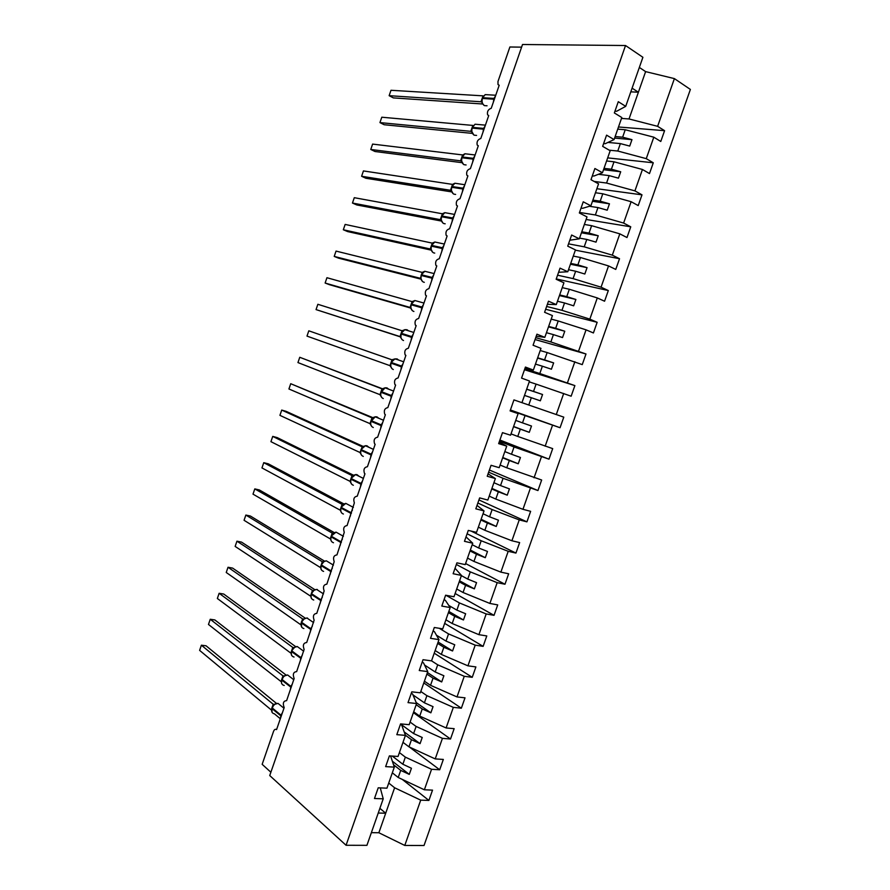 <?xml version="1.0" encoding="UTF-8"?>
<svg xmlns="http://www.w3.org/2000/svg" width="890" height="890" viewBox="0 0 890 890"><rect width="100%" height="100%" fill="white"/><g stroke="black" fill="none" stroke-linecap="round" stroke-linejoin="round"><path stroke-width="1.33" d="M388.741 783.044L394.615 787.772L420.714 800.143L404.783 845.444L424.029 845.5L690.384 89.434L674.398 78.609L657.621 126.324L664.585 130.674L618.494 126.981M617.738 129.139L625.236 129.751L622.633 137.194L631.967 139.641L629.72 146.071L620.386 143.602L617.782 151.033L646.262 158.643L653.282 162.792L607.681 157.875M664.585 130.674L660.781 141.477L653.805 137.182L625.236 129.751M657.621 126.324L629.019 118.96L621.498 118.415M270.883 772.242L262.161 764.321L273.508 731.458C274.331 729.477 275.366 728.854 276.579 729.589L284.188 707.583C282.542 703.256 283.354 700.942 286.613 700.641L294.145 678.525C292.554 674.253 293.389 671.95 296.637 671.616L304.124 649.4C302.589 645.183 303.445 642.892 306.683 642.535L314.126 620.219C312.646 616.058 313.525 613.777 316.762 613.388L324.149 590.971C322.725 586.866 323.626 584.608 326.853 584.174L334.195 561.668C332.827 557.618 333.75 555.36 336.965 554.904L344.263 532.309C342.95 528.315 343.896 526.068 347.089 525.567L354.353 502.883C353.096 498.945 354.064 496.709 357.246 496.175L364.978 473.792L364.466 473.402C363.265 469.508 364.244 467.283 367.425 466.716L375.168 444.288L374.601 443.854C373.444 440.016 374.456 437.802 377.627 437.19L385.381 414.718L384.758 414.251C383.657 410.468 384.691 408.254 387.84 407.609L395.627 385.081L394.938 384.58C393.892 380.853 394.938 378.651 398.086 377.961L405.885 355.388L405.139 354.854C404.149 351.183 405.217 348.98 408.343 348.257L416.164 325.629L415.363 325.061C414.417 321.435 415.508 319.243 418.634 318.486L426.466 295.814L425.609 295.213C424.719 291.642 425.832 289.45 428.936 288.649L436.79 265.921L435.889 265.309C435.043 261.771 436.167 259.591 439.271 258.745L447.136 235.972L446.179 235.338C445.378 231.856 446.524 229.665 449.617 228.774L457.505 205.968L456.503 205.301C455.747 201.863 456.904 199.683 459.997 198.748L467.895 175.886L466.838 175.208C466.126 171.815 467.317 169.634 470.387 168.655L478.308 145.749L477.207 145.048C476.539 141.699 477.741 139.519 480.8 138.495L488.732 115.533L487.598 114.832C486.964 111.517 488.187 109.337 491.247 108.28L499.19 85.262L498.011 84.55L497.977 81.513L509.892 46.992L521.607 47.148M606.591 160.979L614.011 161.802L611.408 169.222L620.708 171.759L618.45 178.167L609.16 175.619L606.568 183.04L634.926 190.883L642.002 194.843L596.879 188.713M653.282 162.792L649.489 173.572L642.447 169.478L614.011 161.802M609.205 150.176L617.782 151.033M595.466 192.752L602.797 193.775L600.205 201.185L609.461 203.799L607.214 210.196L597.969 207.57L595.377 214.968L623.612 223.056L630.754 226.816L586.11 219.474M642.002 194.843L638.219 205.59L631.121 201.707L602.797 193.775M594.108 181.427L606.568 183.04M584.363 224.447L591.616 225.682L589.035 233.069L598.247 235.761L596.011 242.147L586.799 239.432L584.207 246.819L612.32 255.152L619.529 258.723L575.352 250.168M630.754 226.816L626.983 237.541L619.818 233.847L591.616 225.682M579.535 212.443L595.377 214.968M573.282 256.075L580.469 257.51L577.877 264.886L587.055 267.656L584.819 274.02L575.652 271.239L573.071 278.603L601.062 287.181L608.326 290.552L556.261 278.937M619.529 258.723L615.758 269.425L608.538 265.921L580.469 257.51M568.543 243.86L584.207 246.819M562.235 287.637L569.333 289.261L566.752 296.626L575.897 299.474L573.661 305.826L564.538 302.967L561.957 310.31L589.836 319.132L597.157 322.302L545.648 309.264M608.326 290.552L604.566 301.221L597.29 297.928L569.333 289.261M557.574 275.199L573.071 278.603M551.21 319.121L558.23 320.956L555.66 328.299L564.761 331.225L562.536 337.566L553.435 334.618L550.865 341.949L585.998 353.986L535.068 339.535M597.157 322.302L593.408 332.96L586.065 329.845L558.23 320.956M546.627 306.472L561.957 310.31M540.208 350.538L547.15 352.562L544.58 359.894L553.647 362.897L551.422 369.228L542.366 366.202L539.807 373.522L574.884 385.604L524.499 369.739M585.998 353.986L582.26 364.622L547.15 352.562M535.713 337.677L550.865 341.949M529.227 381.877L536.091 384.113L533.533 391.422L542.555 394.504L540.341 400.811L531.33 397.719L528.771 405.017L563.782 417.143L560.055 427.723L525.067 415.586L522.508 422.872L531.497 426.032L529.283 432.34L520.305 429.158L517.758 436.445L552.701 448.616L548.997 459.173L514.053 446.98L511.505 454.256L520.45 457.493L518.247 463.779L509.314 460.531L506.766 467.795L541.654 480.01L537.949 490.546L503.072 478.308L500.536 485.573L509.436 488.888L507.244 495.163L498.344 491.825L495.797 499.079L522.964 509.314L530.629 511.338L526.936 521.851L519.248 519.894L492.126 509.57L489.589 516.812L498.456 520.205L496.253 526.468L487.397 523.053L484.861 530.295L511.906 540.764L519.638 542.589L515.944 553.079L508.201 551.311L481.19 540.764L478.653 547.984L487.486 551.455L485.295 557.696L476.473 554.214L473.947 561.434L500.881 572.136L508.657 573.783L504.975 584.24L497.176 582.661L470.287 571.881L467.762 579.09L476.551 582.639L474.37 588.869L465.581 585.308L463.056 592.506L489.878 603.442L497.71 604.9L494.039 615.335L486.185 613.944L459.407 602.931L456.882 610.128L465.637 613.744L463.456 619.963L454.712 616.325L452.187 623.512L478.898 634.67L486.786 635.938L483.125 646.363L475.204 645.15L448.549 633.914L446.024 641.089L454.745 644.783L452.576 650.979L443.865 647.275L441.351 654.439L467.94 665.831L475.883 666.922L472.234 677.312L464.257 676.289L437.713 664.819L435.199 671.983L443.888 675.755L441.707 681.94L433.041 678.158L430.526 685.311L457.004 696.926L465.014 697.827L461.365 708.195L453.333 707.361L426.9 695.657L424.397 702.811L433.041 706.649L430.871 712.823L422.238 708.963L419.735 716.105L446.101 727.953L454.156 728.665L450.518 739.011L442.441 738.355L416.12 726.44L413.616 733.56L422.227 737.487L420.069 743.64L411.469 739.712L408.966 746.832L435.221 758.903L443.331 759.437L439.693 769.761L431.561 769.283L405.351 757.134L402.859 764.254L411.436 768.248L409.278 774.389L400.711 770.384L398.219 777.493L424.363 789.786L432.529 790.131L428.902 800.433L420.714 800.143M574.884 385.604L571.146 396.206L536.091 384.113M524.822 368.816L539.807 373.522M510.304 410.301L525.067 415.586M510.415 409.978L560.055 427.723M510.215 410.546L518.114 413.605L510.092 410.902L513.942 399.899L528.771 405.017M499.468 441.273L514.053 446.98M499.902 440.038L548.997 459.173M511.016 433.886L517.758 436.445M488.655 472.178L503.072 478.308M489.411 470.02L537.949 490.546M500.102 465.036L506.766 467.795M477.863 503.017L492.126 509.57M478.942 499.935L526.936 521.851M489.222 496.13L495.797 499.079M467.094 533.778L481.19 540.764M471.122 531.085L515.944 553.079M478.353 527.147L484.861 530.295M456.359 564.482L470.287 571.881M465.603 563.548L504.975 584.24M467.517 558.097L473.947 561.434M445.912 595.265L459.407 602.931M455.124 593.497L494.039 615.335M456.704 588.98L463.056 592.506M439.271 628.296L448.549 633.914M444.655 623.378L483.125 646.363M445.912 619.785L452.187 623.512M431.539 660.847L437.713 664.819M434.209 653.193L472.234 677.312M435.143 650.534L441.351 654.439M420.803 691.497L426.9 695.657M423.796 682.953L461.365 708.195M424.408 681.206L430.526 685.311M410.09 722.079L416.12 726.44M413.394 712.645L450.518 739.011M413.683 711.811L419.735 716.105M399.41 752.595L405.351 757.134M409.333 746.999L439.693 769.761M402.992 742.349L408.966 746.832M614.957 111.172L616.57 111.283L625.715 106.355L618.283 101.694L614.345 112.941L621.81 117.525L614.078 139.585L605.222 143.702L603.631 143.546M614.078 139.585L606.58 135.147L602.652 146.361L610.173 150.733L602.474 172.749L593.897 176.042L592.328 175.853M602.474 172.749L594.898 168.51L590.982 179.702L598.569 183.863L590.882 205.824L582.605 208.316L581.059 208.071M590.882 205.824L583.25 201.808L579.346 212.966L587 216.915L579.323 238.82L569.811 240.222M579.323 238.82L571.636 235.016L567.731 246.152L575.452 249.89L567.798 271.75L558.586 272.307M567.798 271.75L560.044 268.146L556.15 279.26L563.926 282.786L556.295 304.591L547.383 304.313M556.295 304.591L548.474 301.198L544.591 312.29L552.434 315.605L544.825 337.355L536.214 336.242M544.825 337.355L536.937 334.173L533.066 345.242L540.975 348.357L533.377 370.051L525.067 368.104M533.377 370.051L525.423 367.069L521.562 378.105L529.528 381.02L521.952 402.669M518.114 413.605L510.56 435.21L502.483 432.64L498.645 443.62L506.733 446.124L499.19 467.673L491.058 465.303L487.219 476.261L495.374 478.553L487.842 500.058L479.654 497.899L475.827 508.824L484.038 510.916L476.528 532.365L468.285 530.407L464.469 541.32L472.735 543.212L465.236 564.605L456.926 562.847L453.121 573.727L461.454 575.418L453.978 596.767L445.612 595.21L441.807 606.068L450.195 607.558L442.742 628.852L434.309 627.495L430.526 638.33L438.97 639.621L431.528 660.87L423.039 659.712L419.257 670.515L427.767 671.605L420.347 692.809L411.803 691.841L408.021 702.622L416.587 703.523L409.189 724.671L400.578 723.904L396.818 734.662L405.44 735.363L398.053 756.456L389.386 755.888L385.637 766.624L394.315 767.124L386.939 788.173L378.228 787.806L374.479 798.508L383.223 798.819L366.925 845.333L346.065 845.278L269.737 775.557L522.519 44.5L625.525 45.524L346.065 845.278M499.123 442.241L506.733 446.124M488.065 473.858L495.374 478.553M477.029 505.409L484.038 510.916M466.015 536.881L472.735 543.212M455.035 568.276L461.454 575.418M444.066 599.615L445.412 600.383L450.195 607.558M433.13 630.877L434.454 631.689L438.97 639.621M422.216 662.06L423.529 662.917L427.767 671.605M411.325 693.188L412.626 694.078L416.587 703.523M400.467 724.238L401.746 725.172L405.44 735.363M390.599 755.966L394.315 767.124M402.213 779.362L428.902 800.433M392.323 772.82L398.219 777.493M380.264 787.895L383.223 798.819M653.805 137.182L646.262 158.643M642.447 169.478L634.926 190.883M631.121 201.707L623.612 223.056M619.818 233.847L612.32 255.152M608.538 265.921L601.062 287.181M597.29 297.928L589.836 319.132M586.065 329.845L578.622 351.005M574.862 361.707L567.442 382.811M563.693 393.48L556.283 414.551M552.545 425.197L545.158 446.213M541.42 456.826L534.045 477.797M530.318 488.399L522.964 509.314M519.248 519.894L511.906 540.764M508.201 551.311L500.881 572.136M497.176 582.661L489.878 603.442M486.185 613.944L478.898 634.67M475.204 645.15L467.94 665.831M464.257 676.289L457.004 696.926M453.333 707.361L446.101 727.953M442.441 738.355L435.221 758.903M431.561 769.283L424.363 789.786M625.525 45.524L642.903 57.294L625.715 106.355M615.157 136.526L622.633 137.194M607.959 142.433L620.386 143.602M604.01 168.355L611.408 169.222M598.436 174.295L609.16 175.619M592.885 200.105L600.205 201.185M589.425 206.269L597.969 207.57M581.793 231.789L589.035 233.069M579.579 238.119L586.799 239.432M570.724 263.407L577.877 264.886M568.51 269.714L575.652 271.239M559.677 294.946L566.752 296.626M557.474 301.243L564.538 302.967M548.652 326.419L555.66 328.299M546.449 332.704L553.435 334.618M537.66 357.813L544.58 359.894M535.457 364.088L542.366 366.202M526.691 389.141L533.533 391.422M524.499 395.405L531.33 397.719M515.744 420.403L522.508 422.872M513.552 426.644L520.305 429.158M504.819 451.586L511.505 454.256M502.639 457.816L509.314 460.531M493.917 482.703L500.536 485.573M491.747 488.922L498.344 491.825M483.048 513.753L489.589 516.812M480.878 519.96L487.397 523.053M472.201 544.736L478.653 547.984M470.031 550.921L476.473 554.214M461.376 575.641L467.762 579.09M459.207 581.815L465.581 585.308M448.805 605.467L456.882 610.128M448.415 612.643L454.712 616.325M436.467 635.204L446.024 641.089M437.646 643.403L443.865 647.275M424.563 665.03L435.199 671.983M426.9 674.097L433.041 678.158M412.971 694.901L424.397 702.811M416.175 704.713L422.238 708.963M400.545 723.993L413.616 733.56M405.384 735.207L411.469 739.712M392.29 756.077L402.859 764.254M393.591 764.822L400.711 770.384M394.615 787.772L378.862 832.751L371.364 832.662M404.783 845.444L378.862 832.751M379.885 808.331L385.704 813.215L378.239 813.026M674.398 78.609L645.617 71.623L639.343 67.44M632.089 88.166L638.397 92.226L629.019 118.96M645.617 71.623L638.397 92.226L630.799 91.848M392.501 761.328L409.278 774.389M404.205 731.936L420.069 743.64M416.197 702.577L430.871 712.823M427.445 672.54L441.707 681.94M438.125 642.024L452.576 650.979M448.838 611.441L463.456 619.963M459.574 580.792L474.37 588.869M470.332 550.065L485.295 557.696M481.112 519.282L496.253 526.468M491.914 488.421L507.244 495.163M502.75 457.493L518.247 463.779M513.608 426.499L529.283 432.34M526.658 389.219L542.555 394.504M537.571 358.069L553.647 362.897M548.496 326.853L564.761 331.225M559.454 295.569L575.897 299.474M570.434 264.219L587.055 267.656M581.448 232.791L598.247 235.761M592.473 201.285L609.461 203.799M603.531 169.723L620.708 171.759M614.612 138.084L631.967 139.641M275.322 703.868L273.953 704.713L271.928 708.562C271.161 711.533 271.984 713.279 274.409 713.825L280.35 718.775M199.616 650.379L201.385 645.194L199.616 650.379L271.228 709.897L273.185 704.224L201.385 645.194L206.035 645.784L276.512 703.434M273.13 704.179L274.387 704.39L273.185 704.224M271.917 708.151L272.04 712.278M285.123 675.466L283.788 676.267L281.741 680.116C280.973 683.108 281.807 684.888 284.233 685.456M208.471 624.457L210.251 619.273L208.471 624.457L281.006 681.54L282.976 675.855L210.251 619.273L214.868 619.941L286.102 675.076M282.909 675.81L284.166 676M281.73 679.726L281.496 683.186M284.144 676.122L282.976 675.855M294.946 646.997L291.786 650.557M217.349 598.492L219.118 593.296L217.349 598.492L290.819 653.115L292.777 647.419L219.118 593.296L223.724 594.031L295.703 646.674M292.721 647.375L293.6 647.597M291.553 651.246L291.319 654.684M293.978 647.631L292.777 647.419M304.425 618.595L301.632 622.021M226.238 572.481L228.018 567.264L226.238 572.481L300.642 624.635L302.611 618.928L228.018 567.264L232.602 568.087L305.303 618.216M302.555 618.895L303.301 619.095M301.399 622.7L301.666 627.094M303.835 619.073L302.611 618.928M314.259 590.014L311.5 593.419M235.138 546.416L236.929 541.198L235.138 546.416L310.488 596.1L312.457 590.381L236.929 541.198L241.49 542.088L314.926 589.714M312.401 590.348L313.069 590.526M311.266 594.097L311.011 597.502M313.703 590.459L312.457 590.381M324.116 561.379L321.39 564.75M244.06 520.294L245.851 515.065L244.06 520.294L320.356 567.497L322.302 561.735L245.851 515.065L250.39 516.033L324.572 561.167M321.156 565.439L320.889 568.81M323.604 561.79L322.325 561.768M333.995 532.687L333.272 533.132M253.005 494.139L254.796 488.899L253.005 494.139L330.234 538.851L332.226 533.099L254.796 488.899L259.313 489.945L334.217 532.576M331.069 536.715L330.735 539.841L331.514 541.42M333.516 533.054L332.226 533.099M261.96 467.918L263.752 462.678L261.96 467.918L340.147 510.126L342.094 504.352L263.752 462.678L268.246 463.801L343.896 503.929L341.237 507.244M340.992 507.934L340.659 511.038L341.504 512.762M343.451 504.263L342.127 504.374M353.808 475.104L351.183 478.408M270.927 441.663L272.729 436.4L270.927 441.663L350.07 481.357L352.006 475.56L272.729 436.4L277.202 437.602L353.541 475.216M350.949 479.098L350.604 482.169L351.528 484.038M353.408 475.416L352.062 475.594M350.816 482.847L350.07 481.357M363.754 446.224L361.151 449.506M361.952 446.713L281.718 410.079L286.168 411.358L363.276 446.491L362.375 446.813M279.927 415.352L281.718 410.079L279.927 415.352L360.027 452.521L362.219 446.802M360.917 450.195L360.561 453.244L361.585 455.268M363.387 446.502L365.389 445.723L361.029 449.506L361.017 450.34C360.216 453.433 360.984 455.446 363.298 456.403M360.784 453.945L360.027 452.521M373.722 417.288L371.141 420.547M288.927 388.986L290.73 383.712L288.927 388.986L369.995 423.629L371.987 417.833L290.73 383.712L372.921 417.677M370.907 421.237L370.551 424.263L371.653 426.432M373.377 417.532L371.987 417.833M370.774 424.986L369.995 423.629M383.701 388.285L381.154 391.522M297.95 362.575L299.763 357.291L297.95 362.575L379.986 394.671L381.977 388.863L299.763 357.291L382.633 388.841M380.92 392.223L380.553 395.216L381.754 397.541M383.401 388.496L381.977 388.863M380.775 395.961L379.986 394.671M393.714 359.215L391.945 359.827L308.808 330.813L306.994 336.108L389.987 365.656L392.001 359.838M306.994 336.108L308.808 330.813L392.134 359.872M390.955 363.142L390.577 366.113L391.878 368.605M398.598 360.038L396.973 358.837L393.347 359.404M390.821 366.925L389.987 365.656M403.993 330.045L402.035 330.757L317.864 304.291L316.05 309.598L399.955 336.553M317.864 304.291L316.05 309.598L400.444 336.898M408.499 330.802L407.019 329.734L404.883 329.678L401.134 333.238L400.901 337.777L400.022 336.576L402.035 330.757M400.634 336.943L401.145 334.017C400.333 337.154 401.067 339.29 403.326 340.447L403.526 340.514M400.901 337.777L402.035 339.602M413.805 332.459L404.883 329.678L403.482 330.234L401.245 333.294M414.017 300.865L412.092 301.61L326.942 277.713L325.128 283.042L410.079 307.439L412.092 301.61M326.942 277.713L325.128 283.042L329.478 284.689L410.668 308.051M418.422 301.51L414.818 300.509L411.213 304.024L410.702 307.718L412.204 310.543M423.963 303.056L414.818 300.509L411.325 304.091M410.946 308.585L410.079 307.439M424.063 271.617L421.415 274.821M420.08 278.225L334.217 256.42L336.042 251.091L422.172 272.396L420.436 278.392M336.042 251.091L334.217 256.42L338.545 258.156L420.892 279.126M428.346 272.162L424.797 271.283L421.315 274.743L420.792 278.437L422.405 281.429M434.142 273.586L424.797 271.283L422.172 272.396M421.07 279.315L420.325 278.314M434.131 242.314L432.195 243.115L345.153 224.425L343.329 229.765L430.237 248.989L432.262 243.126M345.153 224.425L343.329 229.765L347.634 231.578L431.138 250.123M438.303 242.748L434.787 242.002L431.439 245.406L430.905 249.089L432.64 252.248M431.183 249.99L430.237 248.989M444.232 212.933L442.319 213.778L354.287 197.691L352.462 203.042L440.294 219.652L442.386 213.789M354.287 197.691L352.462 203.042L356.734 204.934L441.396 221.054M448.26 213.277L444.811 212.654L441.585 216.003L441.04 219.674L442.886 223.012M441.307 220.62L440.361 219.663M454.345 183.496L452.521 184.397L363.432 170.924L361.607 176.276L450.496 190.282L452.521 184.397M363.432 170.924L361.607 176.276L365.857 178.256L451.664 191.895M458.239 183.74L454.868 183.24L451.753 186.533L451.186 190.204L453.166 193.72M451.486 191.161L450.496 190.282M464.402 154.003L463.679 154.471M460.586 160.834L370.763 149.464L372.599 144.091L462.611 154.938L460.586 160.834L461.309 161.279M372.599 144.091L370.763 149.464L375.002 151.511L461.966 162.67M468.24 154.159L464.947 153.759L461.932 157.007L461.365 160.678L463.468 164.361M463.49 154.638L462.689 154.949M461.665 161.657L461.131 161.057M470.766 131.331L379.941 122.598L381.788 117.213L472.868 125.423L470.766 131.331L471.589 131.865M381.788 117.213L379.941 122.598L384.157 124.734L472.29 133.378M478.264 124.511L475.06 124.222L472.145 127.426L471.567 131.086L473.803 134.946M390.988 90.279L389.141 95.675L390.988 90.279L483.081 95.853L480.956 101.772L389.141 95.675L393.324 97.889L482.647 103.997M481.657 102.061L480.956 101.772M488.31 94.807L485.195 94.618L482.38 97.766L481.79 101.427L482.48 103.529M482.069 102.439L481.034 101.772M281.496 715.471L280.94 715.148L282.486 712.601M280.695 705.57L278.025 703.389C275.388 703.456 273.43 704.958 272.162 707.884L273.397 705.247M280.439 718.508L280.94 715.148L272.162 707.884L271.928 708.562L281.251 716.161M291.43 686.713L290.874 686.401L292.421 683.854M290.44 677.156L287.637 674.987C285.078 675.11 283.187 676.589 281.974 679.426L283.22 676.812M290.374 689.772L290.874 686.401L281.974 679.426L281.741 680.116L291.186 687.403M301.387 657.888L300.831 657.577L302.366 655.04M300.208 648.665L297.271 646.529C294.79 646.707 292.977 648.165 291.82 650.913L291.575 651.602C290.808 654.606 291.631 656.419 294.045 657.031M300.319 660.97L300.831 657.577L291.82 650.913L291.575 651.602L301.143 658.578M303.69 651.213L297.271 646.529L293.845 647.575M311.367 628.996L310.799 628.707L312.346 626.171M307.506 618.049L306.939 618.016C304.536 618.239 302.778 619.685 301.677 622.344L301.321 621.988M310.287 632.123L310.799 628.707L301.677 622.344L301.432 623.022C300.664 626.048 301.476 627.884 303.879 628.551M301.476 622.099L301.432 623.022L311.122 629.697M321.368 600.049L320.801 599.771L322.336 597.246M317.363 589.491L316.618 589.436C314.292 589.714 312.613 591.138 311.556 593.708L311.311 594.398C310.532 597.424 311.344 599.293 313.736 600.005M320.278 603.198L320.801 599.771L311.556 593.708L311.311 594.398L321.123 600.75M331.38 571.046L330.813 570.768L332.348 568.254M329.589 562.792L326.319 560.811C324.082 561.134 322.458 562.536 321.457 565.017L321.212 565.706C320.433 568.743 321.223 570.646 323.604 571.402M330.29 574.228L330.813 570.768L321.457 565.017L321.212 565.706L331.147 571.747M322.302 561.735L322.859 561.902M341.426 541.977L340.848 541.721L342.383 539.207M339.413 534.033L336.053 532.131L331.303 536.025M340.314 545.181L340.848 541.721L331.369 536.258L331.136 536.948C330.346 540.008 331.136 541.943 333.494 542.744M333.283 533.132L330.924 536.759L341.182 542.678M351.483 512.851L350.916 512.596L352.44 510.092M349.247 505.197L345.798 503.384L341.093 507.278L341.07 508.146C340.28 511.205 341.059 513.174 343.406 514.031M350.371 516.089L350.916 512.596L341.315 507.456L341.07 508.146L351.25 513.552M361.574 483.659L360.995 483.415L362.519 480.911M359.093 476.306L357.001 474.637L355.577 474.581L351.049 478.42L351.038 479.276C350.237 482.347 351.005 484.338 353.341 485.25M360.439 486.93L360.995 483.415L351.272 478.575L351.038 479.276L361.329 484.36M371.675 454.412L371.086 454.178L372.621 451.686M368.95 447.336L366.969 445.779L365.389 445.723L373.422 449.361M370.54 457.705L371.086 454.178L361.251 449.65L361.017 450.34L371.43 455.113M381.799 425.097L381.209 424.875L382.733 422.383M378.817 418.3L376.948 416.854L375.224 416.798L371.019 421.348C370.218 424.452 370.963 426.499 373.277 427.512M380.653 428.424L381.209 424.875L371.252 420.659L371.019 421.348L381.554 425.798M391.945 395.727L391.355 395.505L392.879 393.024M388.696 389.197L386.95 387.873L385.081 387.818L381.042 392.301C380.241 395.416 380.976 397.496 383.267 398.553M390.788 399.076L391.355 395.505L381.276 391.6L381.042 392.301L391.7 396.428M402.113 366.291L401.524 366.079L403.048 363.609M403.671 361.796L394.971 358.781L391.188 362.441M400.945 369.661L401.524 366.079L391.322 362.486L391.088 363.187C390.276 366.313 391.01 368.427 393.291 369.528M393.358 359.426L390.832 363.098L401.868 366.992M412.304 336.787L411.703 336.587L413.227 334.128M411.124 340.191L411.703 336.587L401.39 333.316L401.145 334.017L412.059 337.499M422.516 307.228L421.916 307.039L423.429 304.58M421.326 310.666L421.916 307.039L411.48 304.08L411.236 304.781C410.424 307.929 411.136 310.098 413.383 311.311L413.906 311.455M410.702 307.718L410.98 304.725L422.272 307.94M432.751 277.602L432.139 277.424L433.664 274.977M431.55 281.073L432.139 277.424L421.582 274.788L421.337 275.488C420.525 278.648 421.226 280.851 423.462 282.108L424.308 282.319M420.792 278.425L421.081 275.444L432.507 278.314M443.009 247.921L442.397 247.743L443.91 245.306M444.344 244.038L434.787 242.002L431.539 245.495M441.796 251.414L442.397 247.743L431.717 245.429L431.472 246.13C430.649 249.3 431.35 251.536 433.564 252.849L434.732 253.105M430.905 249.078L431.194 246.107L442.764 248.633M453.288 218.161L452.665 218.006L454.178 215.569M454.579 214.423L444.811 212.654L441.674 216.114M452.064 221.688L452.665 218.006L441.863 216.003L441.618 216.715C440.795 219.897 441.484 222.155 443.687 223.523L445.178 223.802M441.04 219.674L441.34 216.704L453.032 218.884M463.579 188.357L462.967 188.202L464.48 185.776M464.836 184.731L454.868 183.24L451.842 186.655M462.355 191.906L462.967 188.202L452.031 186.522L451.786 187.234C450.963 190.427 451.642 192.718 453.822 194.131L455.624 194.421M451.186 190.204L451.508 187.245L463.334 189.069M473.903 158.476L473.28 158.331L474.793 155.917M475.115 154.971L464.947 153.759L462.021 157.152M472.668 162.058L473.28 158.331L462.233 156.985L461.988 157.686C461.154 160.89 461.821 163.226 463.99 164.683L466.093 164.962M461.365 160.667L461.688 157.719L473.658 159.199M484.249 128.538L483.615 128.405L485.128 125.991M485.417 125.145L475.06 124.222L472.223 127.57M483.003 132.154L483.615 128.405L472.445 127.37L472.201 128.082C471.355 131.297 472.023 133.667 474.181 135.18L476.573 135.413M471.567 131.075L472.201 128.082L484.004 129.25M494.618 98.534L493.983 98.412L495.485 95.998M495.752 95.241L485.195 94.618L482.447 97.933M493.349 102.183L493.983 98.412L482.68 97.711L482.436 98.423C481.59 101.649 482.247 104.041 484.382 105.61L487.053 105.788M481.79 101.427L482.436 98.423L494.362 99.257M283.988 708.262L278.025 703.389L274.398 704.368M293.822 679.771L287.637 674.987L283.988 676.066M291.453 654.973L291.764 655.541M293.644 647.753L293.066 648.298M313.58 622.588L306.939 618.016L303.69 619.04M303.523 619.184L302.934 619.74M323.493 593.886L316.618 589.436L313.58 590.437M311.166 597.869L311.589 598.592M313.425 590.56L312.813 591.116M333.427 565.128L326.319 560.811L323.482 561.768M321.056 569.233L321.535 570.034M323.337 561.879L322.725 562.424M343.384 536.292L336.053 532.131L333.405 533.043M333.283 533.143L332.649 533.689M353.375 507.389L345.798 503.384L343.351 504.252M343.24 504.341L342.606 504.886M363.387 478.408L355.577 474.581L353.319 475.405M353.219 475.471L352.574 476.017M383.479 420.247L375.224 416.798L373.31 417.521M393.558 391.055L385.081 387.818L383.345 388.496M482.157 103.017L484.149 105.465"/></g></svg>
